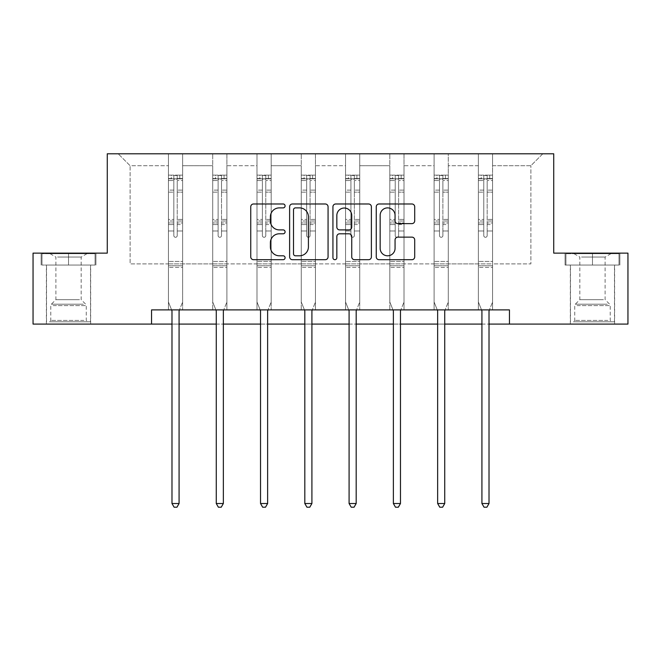 <?xml version="1.0" encoding="UTF-8"?>
<svg xmlns="http://www.w3.org/2000/svg" width="661" height="661" viewBox="0 0 661 661"><rect width="100%" height="100%" fill="white"/><g stroke="black" fill="none" stroke-linecap="round" stroke-linejoin="round"><path stroke-width="0.5" stroke-dasharray="3.31 2.48" d="M285.089 205.935A1.95 1.95 0 0 0 283.139 203.985L253.535 203.985A2.784 2.784 0 0 0 250.75 206.769L250.75 256.914A2.784 2.784 0 0 0 253.535 259.699L283.139 259.699A1.95 1.95 0 0 0 285.089 257.749A1.95 1.95 0 0 0 283.139 255.799L279.306 255.799A8.915 8.915 0 0 1 270.39 246.884L270.39 242.711A8.915 8.915 0 0 1 279.306 233.796L283.139 233.796A1.95 1.95 0 0 0 285.089 231.846A1.95 1.95 0 0 0 283.139 229.896L279.306 229.896A8.915 8.915 0 0 1 270.39 220.981L270.39 216.8A8.915 8.915 0 0 1 279.306 207.885L283.139 207.885A1.95 1.95 0 0 0 285.089 205.935M592.471 265.053L619.861 265.053L565.081 265.053L592.471 265.053L592.471 253.13L565.081 253.13L619.861 253.13L592.471 253.13L592.471 265.053L565.932 265.053L619.01 265.053L592.471 265.053L592.471 253.7L565.932 253.7L619.01 253.7L592.471 253.7L592.471 265.053M592.471 324.088L614.606 324.088L592.471 324.088M68.529 265.053L95.919 265.053L68.529 265.053L68.529 253.13L95.919 253.13L41.139 253.13L68.529 253.13L68.529 265.053L41.99 265.053L95.068 265.053L68.529 265.053L68.529 253.7L41.99 253.7L95.068 253.7L68.529 253.7L68.529 265.053M68.529 324.088L90.664 324.088L68.529 324.088M627.95 253.13L627.95 324.088L33.05 324.088L33.05 253.13L107.272 253.13L107.272 153.79L553.728 153.79L553.728 253.13L627.95 253.13M492.569 263.913L492.569 165.713L530.882 165.713L542.805 153.79L492.569 153.79L542.805 153.79L530.882 165.713L492.569 165.713L492.569 153.79L492.569 309.893L478.374 309.893L492.569 309.893L478.374 309.893L492.569 309.893L492.569 153.79L448.29 153.79L492.569 153.79L492.569 263.913L530.882 263.913L530.882 165.713L530.882 263.913L492.569 263.913L492.569 309.893L492.569 263.913L448.29 263.913L478.374 263.913L478.374 165.713L478.374 263.913L492.569 263.913M434.095 153.79L448.29 153.79L448.29 309.893L434.095 309.893L448.29 309.893L434.095 309.893L448.29 309.893L448.29 153.79L404.011 153.79L434.095 153.79L434.095 309.893L434.095 153.79L434.095 263.913L404.011 263.913L434.095 263.913L434.095 165.713L404.011 165.713L404.011 263.913L404.011 153.79L404.011 309.893L389.816 309.893L404.011 309.893L389.816 309.893L404.011 309.893L404.011 153.79L359.733 153.79L404.011 153.79L404.011 165.713L434.095 165.713L434.095 153.79M345.546 153.79L359.733 153.79L359.733 309.893L345.546 309.893L359.733 309.893L345.546 309.893L359.733 309.893L359.733 153.79L315.454 153.79L345.546 153.79L345.546 309.893L345.546 153.79L345.546 263.913L315.454 263.913L345.546 263.913L345.546 165.713L315.454 165.713L315.454 263.913L315.454 153.79L315.454 309.893L301.267 309.893L315.454 309.893L301.267 309.893L315.454 309.893L315.454 153.79L271.184 153.79L315.454 153.79L315.454 165.713L345.546 165.713L345.546 153.79M256.989 153.79L271.184 153.79L271.184 309.893L256.989 309.893L271.184 309.893L256.989 309.893L271.184 309.893L271.184 153.79L226.905 153.79L256.989 153.79L256.989 309.893L256.989 153.79L256.989 263.913L226.905 263.913L256.989 263.913L256.989 165.713L226.905 165.713L226.905 263.913L226.905 153.79L226.905 309.893L212.71 309.893L226.905 309.893L212.71 309.893L226.905 309.893L226.905 153.79L182.626 153.79L226.905 153.79L226.905 165.713L256.989 165.713L256.989 153.79M168.431 153.79L182.626 153.79L182.626 309.893L168.431 309.893L182.626 309.893L168.431 309.893L182.626 309.893L182.626 153.79L118.195 153.79L168.431 153.79L168.431 309.893L168.431 153.79L168.431 263.913L130.118 263.913L130.118 165.713L168.431 165.713L130.118 165.713L118.195 153.79L130.118 165.713L130.118 263.913L168.431 263.913L168.431 153.79M151.551 324.088L151.551 309.893L151.551 324.088L151.551 309.893L509.449 309.893L151.551 309.893L509.449 309.893L509.449 324.088M478.374 165.713L448.29 165.713L448.29 263.913L448.29 153.79L448.29 165.713L478.374 165.713L478.374 153.79L478.374 309.893L478.374 165.713M389.816 165.713L389.816 263.913L359.733 263.913L389.816 263.913L389.816 165.713L359.733 165.713L359.733 263.913L359.733 153.79L359.733 165.713L389.816 165.713L389.816 153.79L389.816 309.893L389.816 165.713M301.267 165.713L301.267 263.913L271.184 263.913L301.267 263.913L301.267 165.713L271.184 165.713L271.184 263.913L271.184 153.79L271.184 165.713L301.267 165.713L301.267 153.79L301.267 309.893L301.267 165.713M212.71 165.713L212.71 263.913L182.626 263.913L212.71 263.913L212.71 165.713L182.626 165.713L182.626 263.913L182.626 153.79L182.626 165.713L212.71 165.713L212.71 153.79L212.71 309.893L212.71 165.713M171.984 324.088L179.081 324.088M216.263 324.088L223.352 324.088M260.533 324.088L267.631 324.088M304.812 324.088L311.909 324.088M349.091 324.088L356.188 324.088M393.369 324.088L400.467 324.088M437.648 324.088L444.737 324.088M481.919 324.088L489.016 324.088M434.095 263.913L448.29 263.913L448.29 309.893L448.29 263.913L434.095 263.913L434.095 309.893L434.095 263.913M389.816 263.913L404.011 263.913L404.011 309.893L404.011 263.913L389.816 263.913L389.816 309.893L389.816 263.913M345.546 263.913L359.733 263.913L359.733 309.893L359.733 263.913L345.546 263.913L345.546 309.893L345.546 263.913M301.267 263.913L315.454 263.913L315.454 309.893L315.454 263.913L301.267 263.913L301.267 309.893L301.267 263.913M256.989 263.913L271.184 263.913L271.184 309.893L271.184 263.913L256.989 263.913L256.989 309.893L256.989 263.913M212.71 263.913L226.905 263.913L226.905 309.893L226.905 263.913L212.71 263.913L212.71 309.893L212.71 263.913M168.431 263.913L182.626 263.913L182.626 309.893L182.626 263.913L168.431 263.913L168.431 309.893L168.431 263.913M478.374 263.913L478.374 309.893L478.374 263.913M328.063 256.914L328.063 206.769A2.784 2.784 0 0 0 325.278 203.985L292.402 203.985A2.784 2.784 0 0 0 289.617 206.769L289.617 256.914A2.784 2.784 0 0 0 292.402 259.699L325.278 259.699A2.784 2.784 0 0 0 328.063 256.914M295.467 207.885A1.95 1.95 0 0 0 293.517 209.834L293.517 253.849A1.95 1.95 0 0 0 295.467 255.799L299.507 255.799A8.915 8.915 0 0 0 308.423 246.884L308.423 216.8A8.915 8.915 0 0 0 299.507 207.885L295.467 207.885M335.722 203.985L368.598 203.985A2.784 2.784 0 0 1 371.383 206.769L371.383 256.914A2.784 2.784 0 0 1 368.598 259.699L354.527 259.699A2.784 2.784 0 0 1 351.743 256.914L351.743 236.58A2.784 2.784 0 0 0 348.958 233.796L339.622 233.796A2.784 2.784 0 0 0 336.837 236.58L336.837 257.749A1.95 1.95 0 0 1 334.887 259.699A1.95 1.95 0 0 1 332.937 257.749L332.937 206.769A2.784 2.784 0 0 1 335.722 203.985M351.743 215.478A7.453 7.453 0 0 0 344.29 208.025A7.453 7.453 0 0 0 336.837 215.478L336.837 227.103A2.784 2.784 0 0 0 339.622 229.896L348.958 229.896A2.784 2.784 0 0 0 351.743 227.103L351.743 215.478M397.848 223.625L411.919 223.625A2.784 2.784 0 0 0 414.703 220.84L414.703 206.769A2.784 2.784 0 0 0 411.919 203.985L379.042 203.985A2.784 2.784 0 0 0 376.258 206.769L376.258 256.914A2.784 2.784 0 0 0 379.042 259.699L411.919 259.699A2.784 2.784 0 0 0 414.703 256.914L414.703 239.918A2.784 2.784 0 0 0 411.919 237.134L397.848 237.134A2.784 2.784 0 0 0 395.063 239.918L395.063 248.346A7.453 7.453 0 0 1 387.61 255.799A7.453 7.453 0 0 1 380.158 248.346L380.158 215.337A7.453 7.453 0 0 1 387.61 207.885A7.453 7.453 0 0 1 395.063 215.337L395.063 220.84A2.784 2.784 0 0 0 397.848 223.625M95.919 265.053L95.919 253.13L95.919 265.053M41.139 265.053L41.139 253.13L41.139 265.053M565.081 265.053L565.081 253.13L565.081 265.053M619.861 265.053L619.861 253.13L619.861 265.053M173.826 235.589A1.702 1.702 0 0 0 175.529 237.291A1.702 1.702 0 0 1 173.826 235.589L173.826 230.986L173.826 235.589A1.702 1.702 0 0 0 175.529 237.291A1.702 1.702 0 0 0 177.231 235.589A1.702 1.702 0 0 1 175.529 237.291A1.702 1.702 0 0 0 177.231 235.589L177.231 230.986L177.231 235.589A1.702 1.702 0 0 1 175.529 237.291A1.702 1.702 0 0 1 173.826 235.589L173.826 222.955L173.826 235.589M171.612 309.893L168.431 302.003L168.431 230.986L168.431 261.417L168.431 230.986L173.826 230.986L168.431 230.986L173.826 230.986L168.431 230.986L168.431 221.005L173.826 221.005L173.826 230.986L173.826 221.005L168.431 221.005L168.431 219.394L173.826 219.394L168.431 219.394L168.431 192.153L173.826 192.153L168.431 192.153L168.431 180.552L173.826 180.552L168.431 180.552L168.431 178.825L168.431 230.986L168.431 224.558L173.826 224.558L168.431 224.558L168.431 222.955L173.826 222.955L168.431 222.955L168.431 190.128L173.826 190.128L173.826 222.955L173.826 190.128L168.431 190.128L168.431 178.528L173.826 178.528L173.826 190.128L173.826 175.487L173.826 179.569L173.826 175.487L177.231 175.487L177.231 179.569C176.099 178.577 174.967 178.577 173.826 179.569L173.826 221.005L173.826 179.569C174.958 178.577 176.099 178.577 177.231 179.569L177.231 222.955L177.231 175.487L173.826 175.487L173.826 178.528L168.431 178.528L168.431 175.132L171.273 175.132L171.273 178.825L168.431 178.825L168.431 175.132L168.431 178.825L179.792 178.825L171.273 178.825L171.273 175.132L182.552 175.132L179.792 175.132L179.792 178.825L182.626 178.825L182.626 175.132L168.431 175.132L168.431 302.003L168.431 261.417L168.431 302.003L171.777 310.306A2.842 2.842 0 0 1 171.984 311.372L171.984 503.517L179.081 503.517L179.081 311.372A2.842 2.842 0 0 1 179.28 310.306L182.626 302.003L182.626 267.375L182.626 302.003L179.453 309.893M182.626 178.825L182.626 267.375L168.431 267.375L182.626 267.375L182.626 261.417L168.431 261.417L182.626 261.417L182.626 230.986L182.626 302.003L179.28 310.306L182.626 302.003L182.626 230.986L177.231 230.986L177.231 192.153L177.231 235.589L177.231 224.558L177.231 230.986L182.626 230.986L177.231 230.986L182.626 230.986L182.626 221.005L177.231 221.005L182.626 221.005L182.626 219.394L177.231 219.394L182.626 219.394L182.626 192.153L177.231 192.153L177.231 180.552L177.231 192.153L182.626 192.153L182.626 180.552L177.231 180.552L182.626 180.552L182.626 178.825L168.505 178.825L182.552 178.825L179.792 178.825L179.792 175.132L182.626 175.132L182.626 224.558L177.231 224.558L177.231 222.955L177.231 224.558L182.626 224.558L182.626 222.955L177.231 222.955L182.626 222.955L182.626 190.128L177.231 190.128L182.626 190.128L182.626 178.528L177.231 178.528L182.626 178.528L182.626 175.132L182.626 178.825M179.081 503.517L171.984 503.517L171.984 311.372L171.984 503.517L174.116 507.21L176.95 507.21L174.116 507.21L171.984 503.517L174.116 507.21L176.95 507.21L179.081 503.517L179.081 311.372A2.842 2.842 0 0 1 179.28 310.306A2.842 2.842 0 0 0 179.081 311.372L179.081 503.517L176.95 507.21L179.081 503.517L171.984 503.517M168.431 302.003L171.777 310.306A2.842 2.842 0 0 1 171.984 311.372A2.842 2.842 0 0 0 171.777 310.306L168.431 302.003M218.105 235.589A1.702 1.702 0 0 0 219.807 237.291A1.702 1.702 0 0 1 218.105 235.589L218.105 230.986L218.105 235.589A1.702 1.702 0 0 0 219.807 237.291A1.702 1.702 0 0 0 221.509 235.589A1.702 1.702 0 0 1 219.807 237.291A1.702 1.702 0 0 0 221.509 235.589L221.509 230.986L221.509 235.589A1.702 1.702 0 0 1 219.807 237.291A1.702 1.702 0 0 1 218.105 235.589L218.105 222.955L218.105 235.589M215.891 309.893L212.71 302.003L212.71 230.986L212.71 261.417L212.71 230.986L218.105 230.986L212.71 230.986L218.105 230.986L212.71 230.986L212.71 221.005L218.105 221.005L218.105 230.986L218.105 221.005L212.71 221.005L212.71 219.394L218.105 219.394L212.71 219.394L212.71 192.153L218.105 192.153L212.71 192.153L212.71 180.552L218.105 180.552L212.71 180.552L212.71 178.825L212.71 230.986L212.71 224.558L218.105 224.558L212.71 224.558L212.71 222.955L218.105 222.955L212.71 222.955L212.71 190.128L218.105 190.128L218.105 222.955L218.105 190.128L212.71 190.128L212.71 178.528L218.105 178.528L218.105 190.128L218.105 175.487L218.105 179.569L218.105 175.487L221.509 175.487L221.509 179.569C220.377 178.577 219.245 178.577 218.105 179.569L218.105 221.005L218.105 179.569C219.237 178.577 220.369 178.577 221.509 179.569L221.509 222.955L221.509 175.487L218.105 175.487L218.105 178.528L212.71 178.528L212.71 175.132L215.552 175.132L215.552 178.825L212.71 178.825L212.71 175.132L212.71 178.825L224.062 178.825L215.552 178.825L215.552 175.132L226.83 175.132L224.062 175.132L224.062 178.825L226.905 178.825L226.905 175.132L212.71 175.132L212.71 302.003L212.71 261.417L212.71 302.003L216.056 310.306A2.842 2.842 0 0 1 216.263 311.372L216.263 503.517L223.352 503.517L223.352 311.372A2.842 2.842 0 0 1 223.558 310.306L226.905 302.003L226.905 267.375L226.905 302.003L223.732 309.893M226.905 178.825L226.905 267.375L212.71 267.375L226.905 267.375L226.905 261.417L212.71 261.417L226.905 261.417L226.905 230.986L226.905 302.003L223.558 310.306L226.905 302.003L226.905 230.986L221.509 230.986L221.509 192.153L221.509 235.589L221.509 224.558L221.509 230.986L226.905 230.986L221.509 230.986L226.905 230.986L226.905 221.005L221.509 221.005L226.905 221.005L226.905 219.394L221.509 219.394L226.905 219.394L226.905 192.153L221.509 192.153L221.509 180.552L221.509 192.153L226.905 192.153L226.905 180.552L221.509 180.552L226.905 180.552L226.905 178.825L212.784 178.825L226.83 178.825L224.062 178.825L224.062 175.132L226.905 175.132L226.905 224.558L221.509 224.558L221.509 222.955L221.509 224.558L226.905 224.558L226.905 222.955L221.509 222.955L226.905 222.955L226.905 190.128L221.509 190.128L226.905 190.128L226.905 178.528L221.509 178.528L226.905 178.528L226.905 175.132L226.905 178.825M223.352 503.517L216.263 503.517L216.263 311.372L216.263 503.517L218.386 507.21L221.228 507.21L218.386 507.21L216.263 503.517L218.386 507.21L221.228 507.21L223.352 503.517L223.352 311.372A2.842 2.842 0 0 1 223.558 310.306A2.842 2.842 0 0 0 223.352 311.372L223.352 503.517L221.228 507.21L223.352 503.517L216.263 503.517M212.71 302.003L216.056 310.306A2.842 2.842 0 0 1 216.263 311.372A2.842 2.842 0 0 0 216.056 310.306L212.71 302.003M262.384 235.589A1.702 1.702 0 0 0 264.086 237.291A1.702 1.702 0 0 1 262.384 235.589L262.384 230.986L262.384 235.589A1.702 1.702 0 0 0 264.086 237.291A1.702 1.702 0 0 0 265.788 235.589A1.702 1.702 0 0 1 264.086 237.291A1.702 1.702 0 0 0 265.788 235.589L265.788 230.986L265.788 235.589A1.702 1.702 0 0 1 264.086 237.291A1.702 1.702 0 0 1 262.384 235.589L262.384 222.955L262.384 235.589M260.161 309.893L256.989 302.003L256.989 230.986L256.989 261.417L256.989 230.986L262.384 230.986L256.989 230.986L262.384 230.986L256.989 230.986L256.989 221.005L262.384 221.005L262.384 230.986L262.384 221.005L256.989 221.005L256.989 219.394L262.384 219.394L256.989 219.394L256.989 192.153L262.384 192.153L256.989 192.153L256.989 180.552L262.384 180.552L256.989 180.552L256.989 178.825L256.989 230.986L256.989 224.558L262.384 224.558L256.989 224.558L256.989 222.955L262.384 222.955L256.989 222.955L256.989 190.128L262.384 190.128L262.384 222.955L262.384 190.128L256.989 190.128L256.989 178.528L262.384 178.528L262.384 190.128L262.384 175.487L262.384 179.569L262.384 175.487L265.788 175.487L265.788 179.569C264.656 178.577 263.516 178.577 262.384 179.569L262.384 221.005L262.384 179.569C263.516 178.577 264.648 178.577 265.788 179.569L265.788 222.955L265.788 175.487L262.384 175.487L262.384 178.528L256.989 178.528L256.989 175.132L259.831 175.132L259.831 178.825L256.989 178.825L256.989 175.132L256.989 178.825L268.341 178.825L259.831 178.825L259.831 175.132L271.109 175.132L268.341 175.132L268.341 178.825L271.184 178.825L271.184 175.132L256.989 175.132L256.989 302.003L256.989 261.417L256.989 302.003L260.335 310.306A2.842 2.842 0 0 1 260.533 311.372L260.533 503.517L267.631 503.517L267.631 311.372A2.842 2.842 0 0 1 267.837 310.306L271.184 302.003L271.184 267.375L271.184 302.003L268.002 309.893M271.184 178.825L271.184 267.375L256.989 267.375L271.184 267.375L271.184 261.417L256.989 261.417L271.184 261.417L271.184 230.986L271.184 302.003L267.837 310.306L271.184 302.003L271.184 230.986L265.788 230.986L265.788 192.153L265.788 235.589L265.788 224.558L265.788 230.986L271.184 230.986L265.788 230.986L271.184 230.986L271.184 221.005L265.788 221.005L271.184 221.005L271.184 219.394L265.788 219.394L271.184 219.394L271.184 192.153L265.788 192.153L265.788 180.552L265.788 192.153L271.184 192.153L271.184 180.552L265.788 180.552L271.184 180.552L271.184 178.825L257.063 178.825L271.109 178.825L268.341 178.825L268.341 175.132L271.184 175.132L271.184 224.558L265.788 224.558L265.788 222.955L265.788 224.558L271.184 224.558L271.184 222.955L265.788 222.955L271.184 222.955L271.184 190.128L265.788 190.128L271.184 190.128L271.184 178.528L265.788 178.528L271.184 178.528L271.184 175.132L271.184 178.825M267.631 503.517L260.533 503.517L260.533 311.372L260.533 503.517L262.665 507.21L265.507 507.21L262.665 507.21L260.533 503.517L262.665 507.21L265.507 507.21L267.631 503.517L267.631 311.372A2.842 2.842 0 0 1 267.837 310.306A2.842 2.842 0 0 0 267.631 311.372L267.631 503.517L265.507 507.21L267.631 503.517L260.533 503.517M256.989 302.003L260.335 310.306A2.842 2.842 0 0 1 260.533 311.372A2.842 2.842 0 0 0 260.335 310.306L256.989 302.003M51.938 321.816L87.69 321.816L51.938 321.816M83.889 320.395L50.79 320.395L83.889 320.395M52.55 253.7L86.979 253.7L52.55 253.7M57.59 257.055L81.163 257.055L57.59 257.055M79.469 299.673L55.896 299.673L79.469 299.673M49.476 321.816L90.524 321.816L49.476 321.816M49.476 265.053L90.524 265.053L49.476 265.053M95.068 265.053L95.068 253.7L95.068 265.053M41.99 265.053L41.99 253.7L41.99 265.053M575.88 321.816L611.632 321.816L575.88 321.816M607.831 320.395L574.731 320.395L607.831 320.395M576.491 253.7L610.921 253.7L576.491 253.7M581.531 257.055L605.104 257.055L581.531 257.055M603.41 299.673L579.837 299.673L603.41 299.673M573.426 321.816L614.466 321.816L573.426 321.816M573.426 265.053L614.466 265.053L573.426 265.053M619.01 265.053L619.01 253.7L619.01 265.053M565.932 265.053L565.932 253.7L565.932 265.053M306.663 235.589A1.702 1.702 0 0 0 308.365 237.291A1.702 1.702 0 0 1 306.663 235.589L306.663 230.986L306.663 235.589A1.702 1.702 0 0 0 308.365 237.291A1.702 1.702 0 0 0 310.067 235.589A1.702 1.702 0 0 1 308.365 237.291A1.702 1.702 0 0 0 310.067 235.589L310.067 230.986L310.067 235.589A1.702 1.702 0 0 1 308.365 237.291A1.702 1.702 0 0 1 306.663 235.589L306.663 222.955L306.663 235.589M304.44 309.893L301.267 302.003L301.267 230.986L301.267 261.417L301.267 230.986L306.663 230.986L301.267 230.986L306.663 230.986L301.267 230.986L301.267 221.005L306.663 221.005L306.663 230.986L306.663 221.005L301.267 221.005L301.267 219.394L306.663 219.394L301.267 219.394L301.267 192.153L306.663 192.153L301.267 192.153L301.267 180.552L306.663 180.552L301.267 180.552L301.267 178.825L301.267 230.986L301.267 224.558L306.663 224.558L301.267 224.558L301.267 222.955L306.663 222.955L301.267 222.955L301.267 190.128L306.663 190.128L306.663 222.955L306.663 190.128L301.267 190.128L301.267 178.528L306.663 178.528L306.663 190.128L306.663 175.487L306.663 179.569L306.663 175.487L310.067 175.487L310.067 179.569C308.935 178.577 307.795 178.577 306.663 179.569L306.663 221.005L306.663 179.569C307.795 178.577 308.927 178.577 310.067 179.569L310.067 222.955L310.067 175.487L306.663 175.487L306.663 178.528L301.267 178.528L301.267 175.132L304.101 175.132L304.101 178.825L301.267 178.825L301.267 175.132L301.267 178.825L312.62 178.825L304.101 178.825L304.101 175.132L315.388 175.132L312.62 175.132L312.62 178.825L315.454 178.825L315.454 175.132L301.267 175.132L301.267 302.003L301.267 261.417L301.267 302.003L304.605 310.306A2.842 2.842 0 0 1 304.812 311.372L304.812 503.517L311.909 503.517L311.909 311.372A2.842 2.842 0 0 1 312.116 310.306L315.454 302.003L315.454 267.375L315.454 302.003L312.281 309.893M315.454 178.825L315.454 267.375L301.267 267.375L315.454 267.375L315.454 261.417L301.267 261.417L315.454 261.417L315.454 230.986L315.454 302.003L312.116 310.306L315.454 302.003L315.454 230.986L310.067 230.986L310.067 192.153L310.067 235.589L310.067 224.558L310.067 230.986L315.454 230.986L310.067 230.986L315.454 230.986L315.454 221.005L310.067 221.005L315.454 221.005L315.454 219.394L310.067 219.394L315.454 219.394L315.454 192.153L310.067 192.153L310.067 180.552L310.067 192.153L315.454 192.153L315.454 180.552L310.067 180.552L315.454 180.552L315.454 178.825L301.333 178.825L315.388 178.825L312.62 178.825L312.62 175.132L315.454 175.132L315.454 224.558L310.067 224.558L310.067 222.955L310.067 224.558L315.454 224.558L315.454 222.955L310.067 222.955L315.454 222.955L315.454 190.128L310.067 190.128L315.454 190.128L315.454 178.528L310.067 178.528L315.454 178.528L315.454 175.132L315.454 178.825M311.909 503.517L304.812 503.517L304.812 311.372L304.812 503.517L306.944 507.21L309.778 507.21L306.944 507.21L304.812 503.517L306.944 507.21L309.778 507.21L311.909 503.517L311.909 311.372A2.842 2.842 0 0 1 312.116 310.306A2.842 2.842 0 0 0 311.909 311.372L311.909 503.517L309.778 507.21L311.909 503.517L304.812 503.517M301.267 302.003L304.605 310.306A2.842 2.842 0 0 1 304.812 311.372A2.842 2.842 0 0 0 304.605 310.306L301.267 302.003M350.933 235.589A1.702 1.702 0 0 0 352.635 237.291A1.702 1.702 0 0 1 350.933 235.589L350.933 230.986L350.933 235.589A1.702 1.702 0 0 0 352.635 237.291A1.702 1.702 0 0 0 354.337 235.589A1.702 1.702 0 0 1 352.635 237.291A1.702 1.702 0 0 0 354.337 235.589L354.337 230.986L354.337 235.589A1.702 1.702 0 0 1 352.635 237.291A1.702 1.702 0 0 1 350.933 235.589L350.933 222.955L350.933 235.589M348.719 309.893L345.546 302.003L345.546 230.986L345.546 261.417L345.546 230.986L350.933 230.986L345.546 230.986L350.933 230.986L345.546 230.986L345.546 221.005L350.933 221.005L350.933 230.986L350.933 221.005L345.546 221.005L345.546 219.394L350.933 219.394L345.546 219.394L345.546 192.153L350.933 192.153L345.546 192.153L345.546 180.552L350.933 180.552L345.546 180.552L345.546 178.825L345.546 230.986L345.546 224.558L350.933 224.558L345.546 224.558L345.546 222.955L350.933 222.955L345.546 222.955L345.546 190.128L350.933 190.128L350.933 222.955L350.933 190.128L345.546 190.128L345.546 178.528L350.933 178.528L350.933 190.128L350.933 175.487L350.933 179.569L350.933 175.487L354.337 175.487L354.337 179.569C353.205 178.577 352.073 178.577 350.933 179.569L350.933 221.005L350.933 179.569C352.065 178.577 353.205 178.577 354.337 179.569L354.337 222.955L354.337 175.487L350.933 175.487L350.933 178.528L345.546 178.528L345.546 175.132L348.38 175.132L348.38 178.825L345.546 178.825L345.546 175.132L345.546 178.825L356.899 178.825L348.38 178.825L348.38 175.132L359.667 175.132L356.899 175.132L356.899 178.825L359.733 178.825L359.733 175.132L345.546 175.132L345.546 302.003L345.546 261.417L345.546 302.003L348.884 310.306A2.842 2.842 0 0 1 349.091 311.372L349.091 503.517L356.188 503.517L356.188 311.372A2.842 2.842 0 0 1 356.395 310.306L359.733 302.003L359.733 267.375L359.733 302.003L356.56 309.893M359.733 178.825L359.733 267.375L345.546 267.375L359.733 267.375L359.733 261.417L345.546 261.417L359.733 261.417L359.733 230.986L359.733 302.003L356.395 310.306L359.733 302.003L359.733 230.986L354.337 230.986L354.337 192.153L354.337 235.589L354.337 224.558L354.337 230.986L359.733 230.986L354.337 230.986L359.733 230.986L359.733 221.005L354.337 221.005L359.733 221.005L359.733 219.394L354.337 219.394L359.733 219.394L359.733 192.153L354.337 192.153L354.337 180.552L354.337 192.153L359.733 192.153L359.733 180.552L354.337 180.552L359.733 180.552L359.733 178.825L345.612 178.825L359.667 178.825L356.899 178.825L356.899 175.132L359.733 175.132L359.733 224.558L354.337 224.558L354.337 222.955L354.337 224.558L359.733 224.558L359.733 222.955L354.337 222.955L359.733 222.955L359.733 190.128L354.337 190.128L359.733 190.128L359.733 178.528L354.337 178.528L359.733 178.528L359.733 175.132L359.733 178.825M356.188 503.517L349.091 503.517L349.091 311.372L349.091 503.517L351.222 507.21L354.056 507.21L351.222 507.21L349.091 503.517L351.222 507.21L354.056 507.21L356.188 503.517L356.188 311.372A2.842 2.842 0 0 1 356.395 310.306A2.842 2.842 0 0 0 356.188 311.372L356.188 503.517L354.056 507.21L356.188 503.517L349.091 503.517M345.546 302.003L348.884 310.306A2.842 2.842 0 0 1 349.091 311.372A2.842 2.842 0 0 0 348.884 310.306L345.546 302.003M395.212 235.589A1.702 1.702 0 0 0 396.914 237.291A1.702 1.702 0 0 1 395.212 235.589L395.212 230.986L395.212 235.589A1.702 1.702 0 0 0 396.914 237.291A1.702 1.702 0 0 0 398.616 235.589A1.702 1.702 0 0 1 396.914 237.291A1.702 1.702 0 0 0 398.616 235.589L398.616 230.986L398.616 235.589A1.702 1.702 0 0 1 396.914 237.291A1.702 1.702 0 0 1 395.212 235.589L395.212 222.955L395.212 235.589M392.998 309.893L389.816 302.003L389.816 230.986L389.816 261.417L389.816 230.986L395.212 230.986L389.816 230.986L395.212 230.986L389.816 230.986L389.816 221.005L395.212 221.005L395.212 230.986L395.212 221.005L389.816 221.005L389.816 219.394L395.212 219.394L389.816 219.394L389.816 192.153L395.212 192.153L389.816 192.153L389.816 180.552L395.212 180.552L389.816 180.552L389.816 178.825L389.816 230.986L389.816 224.558L395.212 224.558L389.816 224.558L389.816 222.955L395.212 222.955L389.816 222.955L389.816 190.128L395.212 190.128L395.212 222.955L395.212 190.128L389.816 190.128L389.816 178.528L395.212 178.528L395.212 190.128L395.212 175.487L395.212 179.569L395.212 175.487L398.616 175.487L398.616 179.569C397.484 178.577 396.352 178.577 395.212 179.569L395.212 221.005L395.212 179.569C396.344 178.577 397.484 178.577 398.616 179.569L398.616 222.955L398.616 175.487L395.212 175.487L395.212 178.528L389.816 178.528L389.816 175.132L392.659 175.132L392.659 178.825L389.816 178.825L389.816 175.132L389.816 178.825L401.169 178.825L392.659 178.825L392.659 175.132L403.937 175.132L401.169 175.132L401.169 178.825L404.011 178.825L404.011 175.132L389.816 175.132L389.816 302.003L389.816 261.417L389.816 302.003L393.163 310.306A2.842 2.842 0 0 1 393.369 311.372L393.369 503.517L400.467 503.517L400.467 311.372A2.842 2.842 0 0 1 400.665 310.306L404.011 302.003L404.011 267.375L404.011 302.003L400.839 309.893M404.011 178.825L404.011 267.375L389.816 267.375L404.011 267.375L404.011 261.417L389.816 261.417L404.011 261.417L404.011 230.986L404.011 302.003L400.665 310.306L404.011 302.003L404.011 230.986L398.616 230.986L398.616 192.153L398.616 235.589L398.616 224.558L398.616 230.986L404.011 230.986L398.616 230.986L404.011 230.986L404.011 221.005L398.616 221.005L404.011 221.005L404.011 219.394L398.616 219.394L404.011 219.394L404.011 192.153L398.616 192.153L398.616 180.552L398.616 192.153L404.011 192.153L404.011 180.552L398.616 180.552L404.011 180.552L404.011 178.825L389.891 178.825L403.937 178.825L401.169 178.825L401.169 175.132L404.011 175.132L404.011 224.558L398.616 224.558L398.616 222.955L398.616 224.558L404.011 224.558L404.011 222.955L398.616 222.955L404.011 222.955L404.011 190.128L398.616 190.128L404.011 190.128L404.011 178.528L398.616 178.528L404.011 178.528L404.011 175.132L404.011 178.825M400.467 503.517L393.369 503.517L393.369 311.372L393.369 503.517L395.493 507.21L398.335 507.21L395.493 507.21L393.369 503.517L395.493 507.21L398.335 507.21L400.467 503.517L400.467 311.372A2.842 2.842 0 0 1 400.665 310.306A2.842 2.842 0 0 0 400.467 311.372L400.467 503.517L398.335 507.21L400.467 503.517L393.369 503.517M389.816 302.003L393.163 310.306A2.842 2.842 0 0 1 393.369 311.372A2.842 2.842 0 0 0 393.163 310.306L389.816 302.003M439.491 235.589A1.702 1.702 0 0 0 441.193 237.291A1.702 1.702 0 0 1 439.491 235.589L439.491 230.986L439.491 235.589A1.702 1.702 0 0 0 441.193 237.291A1.702 1.702 0 0 0 442.895 235.589A1.702 1.702 0 0 1 441.193 237.291A1.702 1.702 0 0 0 442.895 235.589L442.895 230.986L442.895 235.589A1.702 1.702 0 0 1 441.193 237.291A1.702 1.702 0 0 1 439.491 235.589L439.491 222.955L439.491 235.589M437.268 309.893L434.095 302.003L434.095 230.986L434.095 261.417L434.095 230.986L439.491 230.986L434.095 230.986L439.491 230.986L434.095 230.986L434.095 221.005L439.491 221.005L439.491 230.986L439.491 221.005L434.095 221.005L434.095 219.394L439.491 219.394L434.095 219.394L434.095 192.153L439.491 192.153L434.095 192.153L434.095 180.552L439.491 180.552L434.095 180.552L434.095 178.825L434.095 230.986L434.095 224.558L439.491 224.558L434.095 224.558L434.095 222.955L439.491 222.955L434.095 222.955L434.095 190.128L439.491 190.128L439.491 222.955L439.491 190.128L434.095 190.128L434.095 178.528L439.491 178.528L439.491 190.128L439.491 175.487L439.491 179.569L439.491 175.487L442.895 175.487L442.895 179.569C441.763 178.577 440.631 178.577 439.491 179.569L439.491 221.005L439.491 179.569C440.623 178.577 441.755 178.577 442.895 179.569L442.895 222.955L442.895 175.487L439.491 175.487L439.491 178.528L434.095 178.528L434.095 175.132L436.938 175.132L436.938 178.825L434.095 178.825L434.095 175.132L434.095 178.825L445.448 178.825L436.938 178.825L436.938 175.132L448.216 175.132L445.448 175.132L445.448 178.825L448.29 178.825L448.29 175.132L434.095 175.132L434.095 302.003L434.095 261.417L434.095 302.003L437.442 310.306A2.842 2.842 0 0 1 437.648 311.372L437.648 503.517L444.737 503.517L444.737 311.372A2.842 2.842 0 0 1 444.944 310.306L448.29 302.003L448.29 267.375L448.29 302.003L445.109 309.893M448.29 178.825L448.29 267.375L434.095 267.375L448.29 267.375L448.29 261.417L434.095 261.417L448.29 261.417L448.29 230.986L448.29 302.003L444.944 310.306L448.29 302.003L448.29 230.986L442.895 230.986L442.895 192.153L442.895 235.589L442.895 224.558L442.895 230.986L448.29 230.986L442.895 230.986L448.29 230.986L448.29 221.005L442.895 221.005L448.29 221.005L448.29 219.394L442.895 219.394L448.29 219.394L448.29 192.153L442.895 192.153L442.895 180.552L442.895 192.153L448.29 192.153L448.29 180.552L442.895 180.552L448.29 180.552L448.29 178.825L434.17 178.825L448.216 178.825L445.448 178.825L445.448 175.132L448.29 175.132L448.29 224.558L442.895 224.558L442.895 222.955L442.895 224.558L448.29 224.558L448.29 222.955L442.895 222.955L448.29 222.955L448.29 190.128L442.895 190.128L448.29 190.128L448.29 178.528L442.895 178.528L448.29 178.528L448.29 175.132L448.29 178.825M444.737 503.517L437.648 503.517L437.648 311.372L437.648 503.517L439.772 507.21L442.614 507.21L439.772 507.21L437.648 503.517L439.772 507.21L442.614 507.21L444.737 503.517L444.737 311.372A2.842 2.842 0 0 1 444.944 310.306A2.842 2.842 0 0 0 444.737 311.372L444.737 503.517L442.614 507.21L444.737 503.517L437.648 503.517M434.095 302.003L437.442 310.306A2.842 2.842 0 0 1 437.648 311.372A2.842 2.842 0 0 0 437.442 310.306L434.095 302.003M483.769 235.589A1.702 1.702 0 0 0 485.471 237.291A1.702 1.702 0 0 1 483.769 235.589L483.769 230.986L483.769 235.589A1.702 1.702 0 0 0 485.471 237.291A1.702 1.702 0 0 0 487.174 235.589A1.702 1.702 0 0 1 485.471 237.291A1.702 1.702 0 0 0 487.174 235.589L487.174 230.986L487.174 235.589A1.702 1.702 0 0 1 485.471 237.291A1.702 1.702 0 0 1 483.769 235.589L483.769 222.955L483.769 235.589M481.547 309.893L478.374 302.003L478.374 230.986L478.374 261.417L478.374 230.986L483.769 230.986L478.374 230.986L483.769 230.986L478.374 230.986L478.374 221.005L483.769 221.005L483.769 230.986L483.769 221.005L478.374 221.005L478.374 219.394L483.769 219.394L478.374 219.394L478.374 192.153L483.769 192.153L478.374 192.153L478.374 180.552L483.769 180.552L478.374 180.552L478.374 178.825L478.374 230.986L478.374 224.558L483.769 224.558L478.374 224.558L478.374 222.955L483.769 222.955L478.374 222.955L478.374 190.128L483.769 190.128L483.769 222.955L483.769 190.128L478.374 190.128L478.374 178.528L483.769 178.528L483.769 190.128L483.769 175.487L483.769 179.569L483.769 175.487L487.174 175.487L487.174 179.569C486.042 178.577 484.901 178.577 483.769 179.569L483.769 221.005L483.769 179.569C484.901 178.577 486.033 178.577 487.174 179.569L487.174 222.955L487.174 175.487L483.769 175.487L483.769 178.528L478.374 178.528L478.374 175.132L481.208 175.132L481.208 178.825L478.374 178.825L478.374 175.132L478.374 178.825L489.727 178.825L481.208 178.825L481.208 175.132L492.495 175.132L489.727 175.132L489.727 178.825L492.569 178.825L492.569 175.132L478.374 175.132L478.374 302.003L478.374 261.417L478.374 302.003L481.72 310.306A2.842 2.842 0 0 1 481.919 311.372L481.919 503.517L489.016 503.517L489.016 311.372A2.842 2.842 0 0 1 489.223 310.306L492.569 302.003L492.569 267.375L492.569 302.003L489.388 309.893M492.569 178.825L492.569 267.375L478.374 267.375L492.569 267.375L492.569 261.417L478.374 261.417L492.569 261.417L492.569 230.986L492.569 302.003L489.223 310.306L492.569 302.003L492.569 230.986L487.174 230.986L487.174 192.153L487.174 235.589L487.174 224.558L487.174 230.986L492.569 230.986L487.174 230.986L492.569 230.986L492.569 221.005L487.174 221.005L492.569 221.005L492.569 219.394L487.174 219.394L492.569 219.394L492.569 192.153L487.174 192.153L487.174 180.552L487.174 192.153L492.569 192.153L492.569 180.552L487.174 180.552L492.569 180.552L492.569 178.825L478.448 178.825L492.495 178.825L489.727 178.825L489.727 175.132L492.569 175.132L492.569 224.558L487.174 224.558L487.174 222.955L487.174 224.558L492.569 224.558L492.569 222.955L487.174 222.955L492.569 222.955L492.569 190.128L487.174 190.128L492.569 190.128L492.569 178.528L487.174 178.528L492.569 178.528L492.569 175.132L492.569 178.825M489.016 503.517L481.919 503.517L481.919 311.372L481.919 503.517L484.05 507.21L486.884 507.21L484.05 507.21L481.919 503.517L484.05 507.21L486.884 507.21L489.016 503.517L489.016 311.372A2.842 2.842 0 0 1 489.223 310.306A2.842 2.842 0 0 0 489.016 311.372L489.016 503.517L486.884 507.21L489.016 503.517L481.919 503.517M478.374 302.003L481.72 310.306A2.842 2.842 0 0 1 481.919 311.372A2.842 2.842 0 0 0 481.72 310.306L478.374 302.003M182.626 265.78L168.431 265.78L182.626 265.78M226.905 265.78L212.71 265.78L226.905 265.78M271.184 265.78L256.989 265.78L271.184 265.78M53.169 305.605L86.269 305.605L53.169 305.605M83.385 304.2L51.368 304.2L83.385 304.2M577.111 305.605L610.21 305.605L577.111 305.605M607.327 304.2L575.318 304.2L607.327 304.2M315.454 265.78L301.267 265.78L315.454 265.78M359.733 265.78L345.546 265.78L359.733 265.78M404.011 265.78L389.816 265.78L404.011 265.78M448.29 265.78L434.095 265.78L448.29 265.78M492.569 265.78L478.374 265.78L492.569 265.78M570.336 324.088L570.336 265.053M46.394 324.088L46.394 265.053M90.664 324.088L90.664 265.053M614.606 324.088L614.606 265.053M50.079 253.7L55.896 257.055L55.896 299.673L51.368 304.2L50.79 305.605L50.79 320.395L49.368 321.816M90.524 321.816L90.524 265.053M46.534 321.816L46.534 265.053M86.979 253.7L81.163 257.055L81.163 299.673L85.682 304.2L86.269 305.605L86.269 320.395L87.69 321.816M574.021 253.7L579.837 257.055L579.837 299.673L575.318 304.2L574.731 305.605L574.731 320.395L573.31 321.816M614.466 321.816L614.466 265.053M570.476 321.816L570.476 265.053M610.921 253.7L605.104 257.055L605.104 299.673L609.632 304.2L610.21 305.605L610.21 320.395L611.632 321.816"/><path stroke-width="0.99" d="M285.089 205.935A1.95 1.95 0 0 0 283.139 203.985L253.535 203.985A2.784 2.784 0 0 0 250.75 206.769L250.75 256.914A2.784 2.784 0 0 0 253.535 259.699L283.139 259.699A1.95 1.95 0 0 0 285.089 257.749A1.95 1.95 0 0 0 283.139 255.799L279.306 255.799A8.915 8.915 0 0 1 270.39 246.884L270.39 242.711A8.915 8.915 0 0 1 279.306 233.796L283.139 233.796A1.95 1.95 0 0 0 285.089 231.846A1.95 1.95 0 0 0 283.139 229.896L279.306 229.896A8.915 8.915 0 0 1 270.39 220.981L270.39 216.8A8.915 8.915 0 0 1 279.306 207.885L283.139 207.885A1.95 1.95 0 0 0 285.089 205.935M411.919 223.625A2.784 2.784 0 0 0 414.703 220.84L414.703 206.769A2.784 2.784 0 0 0 411.919 203.985L379.042 203.985A2.784 2.784 0 0 0 376.258 206.769L376.258 256.914A2.784 2.784 0 0 0 379.042 259.699L411.919 259.699A2.784 2.784 0 0 0 414.703 256.914L414.703 239.918A2.784 2.784 0 0 0 411.919 237.134L397.848 237.134A2.784 2.784 0 0 0 395.063 239.918L395.063 248.346A7.453 7.453 0 0 1 387.61 255.799A7.453 7.453 0 0 1 380.158 248.346L380.158 215.337A7.453 7.453 0 0 1 387.61 207.885A7.453 7.453 0 0 1 395.063 215.337L395.063 220.84A2.784 2.784 0 0 0 397.848 223.625L411.919 223.625M151.551 324.088L33.05 324.088L33.05 253.13L107.272 253.13L107.272 153.79L553.728 153.79L553.728 253.13L627.95 253.13L627.95 324.088L509.449 324.088L509.449 309.893L151.551 309.893L151.551 324.088L171.984 324.088M328.063 206.769A2.784 2.784 0 0 0 325.278 203.985L292.402 203.985A2.784 2.784 0 0 0 289.617 206.769L289.617 256.914A2.784 2.784 0 0 0 292.402 259.699L325.278 259.699A2.784 2.784 0 0 0 328.063 256.914L328.063 206.769M335.722 203.985L368.598 203.985A2.784 2.784 0 0 1 371.383 206.769L371.383 256.914A2.784 2.784 0 0 1 368.598 259.699L354.527 259.699A2.784 2.784 0 0 1 351.743 256.914L351.743 236.58A2.784 2.784 0 0 0 348.958 233.796L339.622 233.796A2.784 2.784 0 0 0 336.837 236.58L336.837 257.749A1.95 1.95 0 0 1 334.887 259.699A1.95 1.95 0 0 1 332.937 257.749L332.937 206.769A2.784 2.784 0 0 1 335.722 203.985M179.081 324.088L216.263 324.088M223.352 324.088L260.533 324.088M267.631 324.088L304.812 324.088M311.909 324.088L349.091 324.088M356.188 324.088L393.369 324.088M400.467 324.088L437.648 324.088M444.737 324.088L481.919 324.088M489.016 324.088L509.449 324.088M295.467 207.885A1.95 1.95 0 0 0 293.517 209.834L293.517 253.849A1.95 1.95 0 0 0 295.467 255.799L299.507 255.799A8.915 8.915 0 0 0 308.423 246.884L308.423 216.8A8.915 8.915 0 0 0 299.507 207.885L295.467 207.885M351.743 215.478A7.453 7.453 0 0 0 344.29 208.025A7.453 7.453 0 0 0 336.837 215.478L336.837 227.103A2.784 2.784 0 0 0 339.622 229.896L348.958 229.896A2.784 2.784 0 0 0 351.743 227.103L351.743 215.478M179.453 309.893L179.28 310.306A2.842 2.842 0 0 0 179.081 311.372L179.081 503.517L171.984 503.517L171.984 311.372A2.842 2.842 0 0 0 171.777 310.306L171.612 309.893M179.081 503.517L176.95 507.21L174.116 507.21L171.984 503.517M223.732 309.893L223.558 310.306A2.842 2.842 0 0 0 223.352 311.372L223.352 503.517L216.263 503.517L216.263 311.372A2.842 2.842 0 0 0 216.056 310.306L215.891 309.893M223.352 503.517L221.228 507.21L218.386 507.21L216.263 503.517M268.002 309.893L267.837 310.306A2.842 2.842 0 0 0 267.631 311.372L267.631 503.517L260.533 503.517L260.533 311.372A2.842 2.842 0 0 0 260.335 310.306L260.161 309.893M267.631 503.517L265.507 507.21L262.665 507.21L260.533 503.517M312.281 309.893L312.116 310.306A2.842 2.842 0 0 0 311.909 311.372L311.909 503.517L304.812 503.517L304.812 311.372A2.842 2.842 0 0 0 304.605 310.306L304.44 309.893M311.909 503.517L309.778 507.21L306.944 507.21L304.812 503.517M356.56 309.893L356.395 310.306A2.842 2.842 0 0 0 356.188 311.372L356.188 503.517L349.091 503.517L349.091 311.372A2.842 2.842 0 0 0 348.884 310.306L348.719 309.893M356.188 503.517L354.056 507.21L351.222 507.21L349.091 503.517M400.839 309.893L400.665 310.306A2.842 2.842 0 0 0 400.467 311.372L400.467 503.517L393.369 503.517L393.369 311.372A2.842 2.842 0 0 0 393.163 310.306L392.998 309.893M400.467 503.517L398.335 507.21L395.493 507.21L393.369 503.517M445.109 309.893L444.944 310.306A2.842 2.842 0 0 0 444.737 311.372L444.737 503.517L437.648 503.517L437.648 311.372A2.842 2.842 0 0 0 437.442 310.306L437.268 309.893M444.737 503.517L442.614 507.21L439.772 507.21L437.648 503.517M489.388 309.893L489.223 310.306A2.842 2.842 0 0 0 489.016 311.372L489.016 503.517L481.919 503.517L481.919 311.372A2.842 2.842 0 0 0 481.72 310.306L481.547 309.893M489.016 503.517L486.884 507.21L484.05 507.21L481.919 503.517"/></g></svg>
